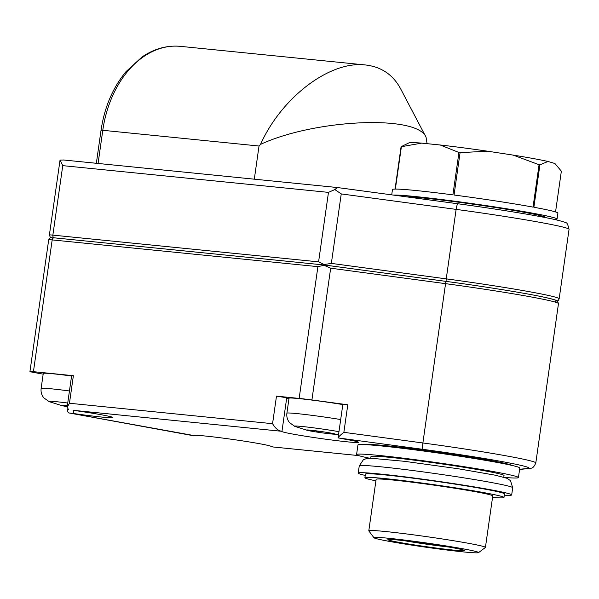 <?xml version="1.0" encoding="UTF-8"?>
<svg xmlns="http://www.w3.org/2000/svg" width="599" height="599" viewBox="0 0 599 599"><rect width="100%" height="100%" fill="white"/><g stroke="black" fill="none" stroke-linecap="round" stroke-linejoin="round"><path stroke-width="0.9" d="M63.636 160.008L60.042 160.083L49.388 234.973A12.107 0.487 8.1 0 1 52.862 235.122L318.586 261.86L324.164 264.533L331.352 263.395L446.24 278.864A96.873 3.908 8.1 0 1 559.159 298.819L558.388 300.331L557.295 300.998M555.55 211.926L561.353 171.164L554.988 163.579A73.864 2.98 -171.9 0 0 554.876 163.505L547.958 161.468A73.864 2.98 -171.9 0 0 513.111 155.096L487.608 151.195A73.864 2.98 -171.9 0 0 440.235 144.995L421.659 143.124A73.864 2.98 -171.9 0 0 409.087 142.809L401.083 146.703L395.055 189.089A83.553 3.369 8.1 0 0 392.465 189.546L391.709 194.855M487.608 151.195L460.077 152.64A83.553 3.369 -171.9 0 0 458.939 152.49L440.235 144.995M421.659 143.124L401.39 146.703A83.553 3.369 -171.9 0 0 401.083 146.703M547.958 161.468L539.909 164.875A83.553 3.369 -171.9 0 0 539.07 164.718L513.111 155.096M554.779 219.526A83.553 3.369 -171.9 0 0 557.055 219.077A83.553 3.369 -171.9 0 0 483.423 205.21A83.553 3.369 -171.9 0 0 393.506 195.094M539.909 164.875L533.874 207.254A83.553 3.369 8.1 0 1 557.909 213.087L557.055 219.077M539.07 164.718L533.035 207.104A83.553 3.369 8.1 0 0 454.042 195.019L460.077 152.64M458.939 152.49L452.904 194.87A83.553 3.369 8.1 0 0 395.355 189.082L401.39 146.703M67.358 405.68A14.533 0.584 -171.9 0 0 64.939 405.411A14.533 0.584 -171.9 0 0 60.799 405.201A14.533 0.584 -171.9 0 0 61.263 405.463A14.533 0.584 -171.9 0 0 61.615 405.56A14.533 0.584 -171.9 0 0 65.014 406.264A14.533 0.584 -171.9 0 0 67.215 406.646M310.694 430.209A14.533 0.584 -171.9 0 0 306.553 429.992A14.533 0.584 -171.9 0 0 307.017 430.262A14.533 0.584 -171.9 0 0 307.369 430.352A14.533 0.584 -171.9 0 0 310.769 431.055A14.533 0.584 -171.9 0 0 317.23 432.126A14.533 0.584 -171.9 0 0 331.112 433.946A14.533 0.584 -171.9 0 0 334.377 434.2A14.533 0.584 -171.9 0 0 335.26 434.08A14.533 0.584 -171.9 0 0 334.781 433.893A14.533 0.584 -171.9 0 0 324.576 432.029A14.533 0.584 -171.9 0 0 310.694 430.209M329.345 432.8L331.112 433.946L331.187 433.114M316.444 430.958L317.23 432.126L319.005 431.22M366.506 444.69A73.565 2.965 8.1 0 1 414.089 448.906A73.565 2.965 8.1 0 1 490.349 460.429A73.565 2.965 8.1 0 1 511.651 465.348M67.717 409.214L67.44 411.154L68.705 412.906L73.363 413.497A38.748 1.565 8.1 0 0 112.829 417.533A38.748 1.565 8.1 0 0 73.071 410.3L281.949 431.317A38.748 1.565 8.1 0 0 281.859 431.407A38.748 1.565 8.1 0 0 320.001 438.416A38.748 1.565 8.1 0 0 358.584 442.332A38.748 1.565 8.1 0 0 340.853 438.468L338.098 437.764C338.45 436.873 340.374 435.061 343.863 432.336L422.879 442.975A96.873 3.908 8.1 0 1 535.806 462.93C532.721 470.073 530.751 467.549 529.089 468.523A6.057 5.968 -95.5 0 1 527.652 468.485L519.618 469.264M194.413 435.653L68.937 412.936M194.405 435.638A38.748 1.565 8.1 0 1 194.383 435.57A38.748 1.565 8.1 0 1 232.966 439.479A38.748 1.565 8.1 0 1 271.107 446.487A38.748 1.565 8.1 0 1 271.092 446.525L273.384 447.011M324.164 264.533L324.718 265.043L324.059 265.282L330.67 268.187L311.914 399.952L347.787 404.782L343.863 432.336M458.04 203.795A6.057 1.108 97.7 0 0 457.995 203.78A6.057 1.108 97.7 0 0 456.124 209.388L446.24 278.864A2.418 0.442 97.7 0 0 446.322 281.418A2.418 0.442 97.7 0 0 446.307 281.418L324.74 265.043M457.95 203.78L337.409 187.539L334.834 189.561L341.243 193.919L331.352 263.395M281.964 431.31L286.734 397.766L276.483 396.134L299.148 398.417A24.222 0.981 8.1 0 1 311.914 399.952M324.059 265.282L317.904 266.645L299.148 398.417M43.165 374.158L33.492 372.391A12.107 0.487 8.1 0 1 29.95 371.53A12.107 0.487 8.1 0 1 33.432 371.68L73.37 375.7L69.454 403.254L67.118 407.372L68.63 409.596M60.05 160.053L62.753 165.646L52.862 235.122A2.418 1.73 95.7 0 0 54.187 237.825M334.834 189.561L328.477 192.376L318.586 261.86M69.454 403.254L272.567 423.688C274.866 427.619 277.404 430.022 280.19 430.876M324.673 265.035L54.127 237.818A2.418 1.73 95.7 0 0 52.18 239.914A12.107 0.487 8.1 0 0 48.706 239.765C51.244 235.931 50.788 238.222 54.127 237.818A2.418 1.73 95.7 0 1 54.224 237.833L324.606 265.035M192.174 435.48L192.668 435.578M446.322 281.418A94.455 3.811 8.1 0 1 555.063 301.312M67.118 407.372L71.633 375.625L73.37 375.7M69.447 390.975A36.329 1.468 -171.9 0 0 41.144 388.392L43.27 373.417A36.329 1.468 8.1 0 1 71.581 376M288.95 398.747A38.748 1.565 8.1 0 1 286.704 397.983M338.098 437.764L342.853 404.325L347.787 404.782M340.689 419.547A36.329 1.468 -171.9 0 0 286.899 413.183L289.025 398.208A36.329 1.468 8.1 0 1 342.815 404.572M504.725 477.455A81.741 3.295 -171.9 0 0 518.434 477.568L519.797 467.984A81.741 3.295 -171.9 0 0 439.337 453.203A81.741 3.295 -171.9 0 0 357.947 444.952L356.585 454.529A81.741 3.295 -171.9 0 0 369.778 458.25M518.434 477.568A81.741 3.295 -171.9 0 0 437.974 462.787A81.741 3.295 -171.9 0 0 356.585 454.529M503.811 477.186L504.044 475.516A67.208 2.71 -171.9 0 0 437.891 463.364A67.208 2.71 -171.9 0 0 370.976 456.58L370.736 458.242M504.298 495.223A77.503 3.13 -171.9 0 0 511.681 494.939A77.503 3.13 -171.9 0 0 435.391 480.922A77.503 3.13 -171.9 0 0 358.224 473.098A77.503 3.13 -171.9 0 0 365.233 475.426M492.535 497.44A70.233 2.83 -171.9 0 0 503.976 497.507L504.485 493.913A70.233 2.83 -171.9 0 0 435.353 481.214A70.233 2.83 -171.9 0 0 365.42 474.123L364.911 477.717A70.233 2.83 -171.9 0 0 375.91 480.84M503.976 497.507A70.233 2.83 -171.9 0 0 434.844 484.808A70.233 2.83 -171.9 0 0 364.911 477.717M368.797 530.819L376.127 479.312A58.897 2.374 8.1 0 1 412.179 482.232A58.897 2.374 8.1 0 1 475.516 491.742A58.897 2.374 8.1 0 1 492.752 495.912L485.422 547.419A58.897 2.374 -171.9 0 0 427.446 536.764A58.897 2.374 -171.9 0 0 368.797 530.819A58.897 2.374 -171.9 0 0 368.834 530.924L373.971 537.752A52.847 2.134 -171.9 0 0 389.402 541.399A52.847 2.134 -171.9 0 0 445.252 549.815A52.847 2.134 -171.9 0 0 478.519 552.637A52.847 2.134 -171.9 0 0 426.555 543.001A52.847 2.134 -171.9 0 0 373.971 537.752M399.234 542.387A38.748 1.565 -171.9 0 0 441.62 548.736A38.748 1.565 -171.9 0 0 464.599 550.503A38.748 1.565 -171.9 0 0 426.481 543.563A38.748 1.565 -171.9 0 0 387.935 539.594A38.748 1.565 -171.9 0 0 399.234 542.387M478.519 552.637L485.362 547.508A58.897 2.374 -171.9 0 0 485.422 547.419M545.345 217.572L545.367 217.415A71.745 2.898 -171.9 0 0 484.576 205.869A71.745 2.898 -171.9 0 0 406.137 196.801M404.1 540.672A36.329 1.468 -171.9 0 0 448.771 547.029M427.057 143.67L426.061 137.238C417.585 114.641 315.261 119.059 260.528 144.381L259.023 146.021L254.305 179.183M260.528 144.381C281.635 97.218 330.146 60.506 365.465 64.969C381.256 66.774 392.944 74.665 400.529 88.63L426.061 137.238M259.023 146.021L102.788 130.297L98.071 163.467M272.859 446.959L358.629 455.584M324.695 265.035L446.307 281.418A2.418 0.442 97.7 0 0 445.559 283.656L422.879 442.975A6.057 1.108 97.7 0 0 423.096 449.362A90.823 3.661 8.1 0 1 527.652 468.485M423.096 449.362L338.173 437.921M330.67 268.187L445.559 283.656A96.873 3.908 8.1 0 1 558.478 303.611L535.806 462.93M341.243 193.919L456.124 209.388A96.873 3.908 8.1 0 1 569.05 229.342L559.159 298.819M317.904 266.645L52.18 239.914L33.432 371.68M276.483 396.134L272.567 423.688M62.753 165.646L328.477 192.376M73.804 410.397L73.363 413.497M67.732 403.03A26.962 1.086 -171.9 0 0 49.125 401.622A26.962 1.086 -171.9 0 0 49.155 401.63L61.615 405.56M338.959 431.677A26.962 1.086 -171.9 0 0 308.268 427.169A26.962 1.086 -171.9 0 0 294.88 426.413A26.962 1.086 -171.9 0 0 294.91 426.421L307.369 430.352M359.25 465.91L363.406 459.703L366.73 458.49L370.976 458.25L404.318 461.297L458.392 468.777L495.395 475.224L507.173 478.346L510.468 480.645L512.699 487.751A77.503 3.13 -171.9 0 0 436.416 473.734A77.503 3.13 -171.9 0 0 359.25 465.91L358.224 473.098M365.465 64.969L180.561 46.363A96.873 69.095 95.7 0 0 102.788 130.297L101.051 130.223L96.342 163.287M569.05 229.342C567.874 224.393 566.826 222.259 565.898 222.948C566.003 222.529 562.746 221.488 556.142 219.84C539.632 215.962 497.305 209.051 457.995 203.78L337.454 187.547M48.706 239.765L29.95 371.53M273.114 446.989L358.674 455.599M63.157 159.948L337.409 187.539M192.429 435.54L68.705 412.906M49.388 234.973L50.256 237.211L51.012 237.653M446.307 281.418C483.4 286.389 523.578 292.844 542.904 296.932C553.221 299.238 558.073 300.646 557.467 301.132L558.478 303.611M529.089 468.523L519.588 469.444M41.144 388.392C40.702 391.933 41.593 395.085 43.817 397.863L49.125 401.622M286.899 413.183C286.457 416.724 287.348 419.884 289.572 422.662L294.88 426.413M338.592 434.26L334.377 434.2M512.699 487.751L511.681 494.939M101.051 130.223C104.488 107.191 112.799 87.671 125.97 71.678L142.03 56.972C154.265 48.676 167.106 45.142 180.561 46.363"/></g></svg>
